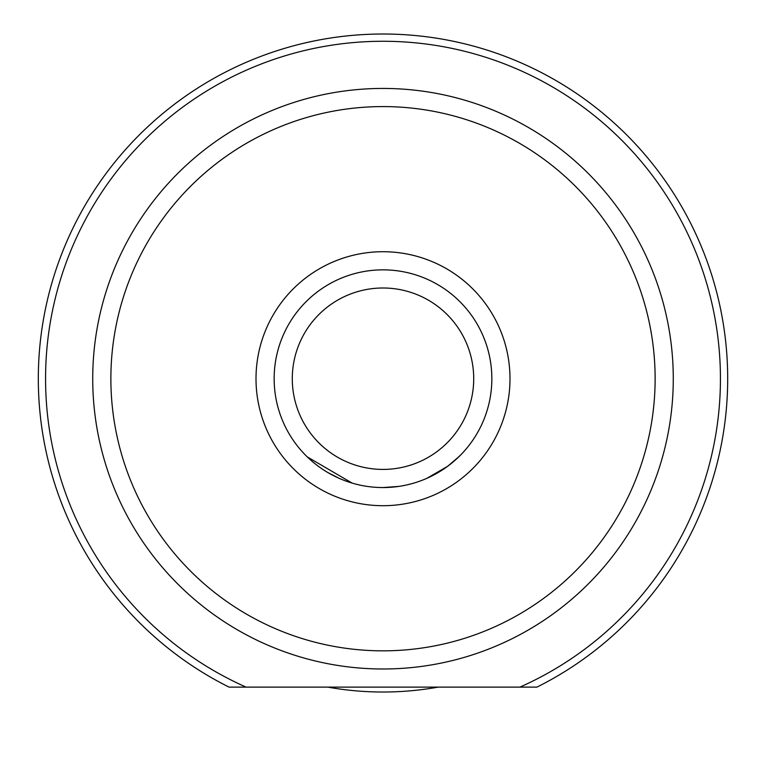 <?xml version="1.0" encoding="UTF-8"?>
<svg xmlns="http://www.w3.org/2000/svg" width="766" height="766" viewBox="0 0 766 766"><rect width="100%" height="100%" fill="white"/><g stroke="black" fill="none" stroke-linecap="round" stroke-linejoin="round"><path stroke-width="1.15" d="M438.19 687.121A313.313 313.313 0 0 1 327.81 687.121M536.937 687.121L229.063 687.121A344.7 344.7 0 0 1 383 34.01A344.7 344.7 0 0 1 536.937 687.121L519.923 687.121A337.442 337.442 0 0 0 383 41.268A337.442 337.442 0 0 0 246.078 687.121L229.063 687.121M459.265 456.373L447.708 466.245L438.382 472.421M447.536 466.37L427.016 478.262M292.286 378.71A90.714 90.714 0 0 0 383 469.414A90.714 90.714 0 0 0 473.714 378.71A90.714 90.714 0 0 0 383 287.997A90.714 90.714 0 0 0 292.286 378.71M491.849 378.71A108.849 108.849 0 0 1 383 487.559A108.849 108.849 0 0 1 274.151 378.71A108.849 108.849 0 0 1 383 269.852A108.849 108.849 0 0 1 491.849 378.71M256.007 378.71A126.993 126.993 0 0 1 383 251.717A126.993 126.993 0 0 1 509.993 378.71A126.993 126.993 0 0 1 383 505.704A126.993 126.993 0 0 1 256.007 378.71M398.856 486.4L383.124 487.559M339.041 478.29L327.647 472.43M110.869 378.71A272.131 272.131 0 0 0 383 650.841A272.131 272.131 0 0 0 655.131 378.71A272.131 272.131 0 0 0 383 106.579A272.131 272.131 0 0 0 110.869 378.71M673.276 378.71A290.276 290.276 0 0 1 383 668.986A290.276 290.276 0 0 1 92.724 378.71A290.276 290.276 0 0 1 383 88.435A290.276 290.276 0 0 1 673.276 378.71M307.281 456.909L352.13 483.087M382.866 487.559L398.655 486.429M454.822 460.51L461.008 454.621"/></g></svg>
